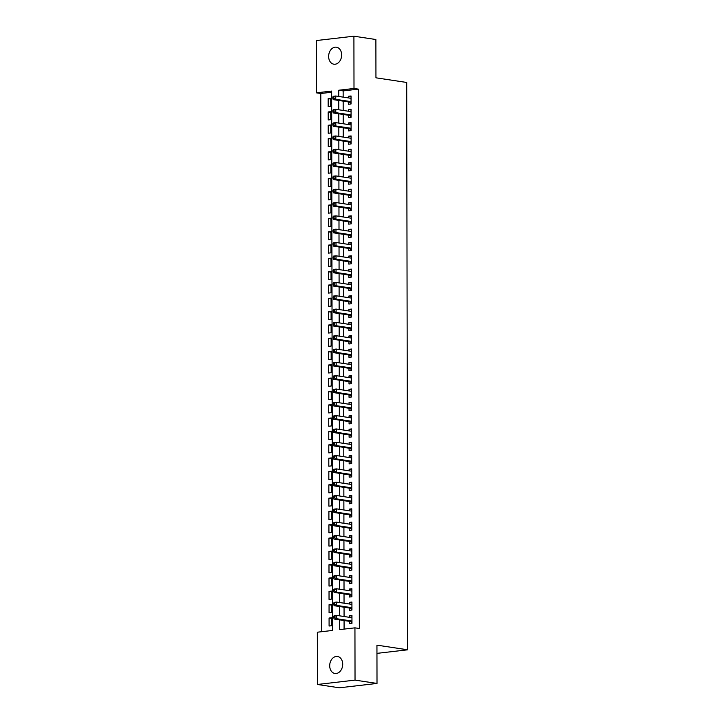 <?xml version="1.0" encoding="UTF-8"?>
<svg xmlns="http://www.w3.org/2000/svg" width="724" height="724" viewBox="0 0 724 724"><rect width="100%" height="100%" fill="white"/><g stroke="black" fill="none" stroke-linecap="round" stroke-linejoin="round"><path stroke-width="1.09" d="M341.647 54.943A8.598 6.453 98.6 0 1 333.854 64.201A8.598 6.453 98.6 0 1 328.633 56.454A8.598 6.453 98.6 0 1 336.425 47.196A8.598 6.453 98.6 0 1 341.647 54.943M342.705 664.225A8.598 6.453 98.6 0 1 334.913 673.483A8.598 6.453 98.6 0 1 329.701 665.736A8.598 6.453 98.6 0 1 337.493 656.478A8.598 6.453 98.6 0 1 342.705 664.225M353.909 36.2L375.883 39.521L375.946 77.812L406.707 82.464L407.693 649.799L376.942 645.147L377.005 683.438L339.402 687.8L317.429 684.479L317.338 632.206L332.588 630.432L331.646 91.07L316.397 92.835L316.307 40.562L353.909 36.2L354 88.473L338.76 90.238L338.769 96.455M331.646 92.238L320.795 93.505L321.728 631.699M320.795 93.505L316.397 92.835M348.506 101.939L348.516 104.274L351.049 103.975L351.04 95.984L348.497 96.283L348.497 97.93M348.534 115.261L348.534 117.587L351.077 117.297L351.059 109.306L348.525 109.596L348.525 111.252M348.552 128.573L348.561 130.908L351.095 130.61L351.086 122.618L348.543 122.917L348.543 124.564M348.579 141.895L348.579 144.221L351.122 143.931L351.104 135.94L348.57 136.23L348.57 137.886M348.597 155.208L348.606 157.542L351.149 157.244L351.131 149.253L348.588 149.551L348.597 151.198M348.624 168.529L348.624 170.855L351.167 170.565L351.158 162.574L348.615 162.873L348.615 164.52M348.651 181.851L348.651 184.177L351.194 183.878L351.176 175.896L348.633 176.185L348.642 177.842M348.669 195.163L348.678 197.498L351.212 197.2L351.203 189.208L348.66 189.507L348.66 191.154M348.697 208.485L348.697 210.811L351.24 210.521L351.221 202.53L348.687 202.82L348.687 204.476M348.715 221.797L348.724 224.132L351.258 223.834L351.249 215.843L348.706 216.141L348.706 217.788M348.742 235.119L348.742 237.445L351.285 237.155L351.267 229.164L348.733 229.454L348.733 231.11M348.76 248.432L348.769 250.766L351.312 250.468L351.294 242.477L348.751 242.775L348.76 244.422M348.787 261.753L348.787 264.079L351.33 263.789L351.321 255.798L348.778 256.097L348.778 257.744M348.814 275.075L348.814 277.401L351.357 277.102L351.339 269.12L348.796 269.409L348.805 271.066M348.832 288.387L348.841 290.722L351.375 290.424L351.366 282.432L348.823 282.731L348.823 284.378M348.859 301.709L348.859 304.035L351.402 303.745L351.384 295.754L348.85 296.044L348.85 297.7M348.877 315.021L348.887 317.356L351.421 317.058L351.412 309.067L348.868 309.365L348.868 311.012M348.905 328.343L348.905 330.669L351.448 330.379L351.43 322.388L348.896 322.678L348.896 324.334M348.923 341.656L348.932 343.991L351.475 343.692L351.457 335.701L348.914 335.999L348.923 337.646M348.95 354.977L348.95 357.312L351.493 357.013L351.484 349.022L348.941 349.321L348.941 350.968M348.968 368.299L348.977 370.625L351.52 370.335L351.502 362.344L348.959 362.634L348.968 364.29M348.995 381.611L349.004 383.946L351.538 383.648L351.529 375.656L348.986 375.955L348.986 377.602M349.022 394.933L349.022 397.259L351.565 396.969L351.547 388.978L349.013 389.268L349.013 390.924M349.04 408.246L349.049 410.58L351.583 410.282L351.574 402.291L349.031 402.589L349.031 404.236M349.068 421.567L349.068 423.893L351.611 423.603L351.593 415.612L349.058 415.902L349.058 417.558M349.086 434.88L349.095 437.215L351.638 436.916L351.62 428.925L349.077 429.223L349.086 430.871M349.113 448.201L349.113 450.536L351.656 450.238L351.647 442.246L349.104 442.545L349.104 444.192M349.131 461.523L349.14 463.849L351.683 463.559L351.665 455.568L349.122 455.858L349.131 457.514M349.158 474.835L349.158 477.17L351.701 476.872L351.692 468.881L349.149 469.179L349.149 470.826M349.185 488.157L349.185 490.483L351.728 490.193L351.71 482.202L349.176 482.492L349.176 484.148M349.203 501.47L349.212 503.804L351.746 503.506L351.737 495.515L349.194 495.813L349.194 497.46M349.23 514.791L349.23 517.117L351.774 516.827L351.755 508.836L349.221 509.126L349.221 510.782M349.249 528.104L349.258 530.439L351.801 530.14L351.783 522.149L349.239 522.447L349.249 524.104M349.276 541.425L349.276 543.76L351.819 543.462L351.81 535.47L349.267 535.769L349.267 537.416M349.294 554.747L349.303 557.073L351.846 556.783L351.828 548.792L349.285 549.082L349.294 550.738M349.321 568.059L349.321 570.394L351.864 570.096L351.855 562.105L349.312 562.403L349.312 564.05M349.348 581.381L349.348 583.707L351.891 583.417L351.873 575.426L349.33 575.716L349.339 577.372M349.366 594.694L349.375 597.029L351.909 596.73L351.9 588.739L349.357 589.037L349.357 590.684M349.393 608.015L349.393 610.341L351.936 610.051L351.918 602.06L349.384 602.35L349.384 604.006M331.619 618.414L329.076 618.034L329.094 626.025L331.628 625.726L331.619 617.735L329.076 618.034M331.592 605.101L329.058 604.712L329.067 612.703L331.61 612.414L331.592 604.422L329.058 604.712M331.574 591.779L329.031 591.399L329.04 599.391L331.583 599.092L331.574 591.101L329.031 591.399M331.547 578.458L329.004 578.078L329.022 586.069L331.565 585.77L331.547 577.779L329.004 578.078M331.529 565.145L328.986 564.756L328.995 572.747L331.538 572.458L331.529 564.467L328.986 564.756M331.502 551.824L328.958 551.444L328.977 559.435L331.52 559.136L331.502 551.145L328.958 551.444M331.483 538.511L328.94 538.122L328.949 546.113L331.492 545.824L331.474 537.832L328.94 538.122M331.456 525.19L328.913 524.809L328.931 532.801L331.465 532.502L331.456 524.511L328.913 524.809M331.429 511.877L328.895 511.488L328.904 519.479L331.447 519.18L331.429 511.198L328.895 511.488M331.411 498.555L328.868 498.175L328.886 506.157L331.42 505.868L331.411 497.877L328.868 498.175M331.384 485.234L328.841 484.854L328.859 492.845L331.402 492.546L331.384 484.555L328.841 484.854M331.366 471.921L328.823 471.532L328.832 479.523L331.375 479.234L331.366 471.243L328.823 471.532M331.339 458.6L328.796 458.22L328.814 466.211L331.357 465.912L331.339 457.921L328.796 458.22M331.321 445.287L328.777 444.898L328.787 452.889L331.33 452.6L331.311 444.608L328.777 444.898M331.293 431.966L328.75 431.585L328.768 439.577L331.302 439.278L331.293 431.287L328.75 431.585M331.266 418.653L328.732 418.264L328.741 426.255L331.284 425.956L331.266 417.974L328.732 418.264M331.248 405.331L328.705 404.951L328.723 412.933L331.257 412.644L331.248 404.653L328.705 404.951M331.221 392.01L328.678 391.63L328.696 399.621L331.239 399.322L331.221 391.331L328.678 391.63M331.203 378.697L328.66 378.308L328.669 386.299L331.212 386.01L331.203 378.019L328.66 378.308M331.176 365.376L328.633 364.996L328.651 372.987L331.194 372.688L331.176 364.697L328.633 364.996M331.158 352.063L328.615 351.674L328.624 359.665L331.167 359.376L331.149 351.384L328.615 351.674M331.13 338.742L328.587 338.361L328.606 346.353L331.139 346.054L331.13 338.063L328.587 338.361M331.103 325.429L328.569 325.04L328.578 333.031L331.121 332.732L331.103 324.741L328.569 325.04M331.085 312.107L328.542 311.718L328.56 319.709L331.094 319.42L331.085 311.429L328.542 311.718M331.058 298.786L328.515 298.406L328.533 306.397L331.076 306.098L331.058 298.107L328.515 298.406M331.04 285.473L328.497 285.084L328.506 293.075L331.049 292.786L331.04 284.794L328.497 285.084M331.013 272.152L328.47 271.772L328.488 279.763L331.031 279.464L331.013 271.473L328.47 271.772M330.995 258.839L328.452 258.45L328.461 266.441L331.004 266.151L330.995 258.16L328.452 258.45M330.968 245.517L328.424 245.137L328.443 253.129L330.977 252.83L330.968 244.839L328.424 245.137M330.949 232.205L328.406 231.816L328.415 239.807L330.959 239.508L330.94 231.517L328.406 231.816M330.922 218.883L328.379 218.494L328.397 226.485L330.931 226.196L330.922 218.205L328.379 218.494M330.895 205.562L328.352 205.182L328.37 213.173L330.913 212.874L330.895 204.883L328.352 205.182M330.877 192.249L328.334 191.86L328.343 199.851L330.886 199.562L330.877 191.57L328.334 191.86M330.85 178.928L328.307 178.547L328.325 186.539L330.868 186.24L330.85 178.249L328.307 178.547M330.832 165.615L328.289 165.226L328.298 173.217L330.841 172.927L330.832 164.936L328.289 165.226M330.805 152.293L328.262 151.913L328.28 159.904L330.814 159.606L330.805 151.615L328.262 151.913M330.787 138.981L328.243 138.592L328.253 146.583L330.796 146.284L330.778 138.293L328.243 138.592M330.759 125.659L328.216 125.27L328.234 133.261L330.768 132.972L330.759 124.98L328.216 125.27M330.732 112.338L328.189 111.958L328.207 119.949L330.75 119.65L330.732 111.659L328.189 111.958M330.723 106.338L330.714 98.346L328.171 98.636L328.18 106.627L330.723 106.338M339.683 619.862L339.701 629.609L354.941 627.844L359.339 628.504L358.398 89.133L343.149 90.907L343.158 97.125M343.167 101.134L343.185 110.437M343.194 114.446L343.212 123.759M343.212 127.768L343.23 137.08M343.239 141.09L343.257 150.393M343.267 154.402L343.276 163.715M343.285 167.724L343.303 177.027M343.312 181.036L343.321 190.349M343.33 194.358L343.348 203.661M343.357 207.67L343.375 216.983M343.375 220.992L343.393 230.304M343.402 234.314L343.42 243.617M343.42 247.626L343.438 256.939M343.447 260.948L343.466 270.251M343.475 274.26L343.484 283.573M343.493 287.582L343.511 296.894M343.52 300.894L343.538 310.207M343.538 314.216L343.556 323.528M343.565 327.538L343.583 336.841M343.583 340.85L343.601 350.163M343.61 354.172L343.628 363.475M343.638 367.484L343.647 376.797M343.656 380.806L343.674 390.118M343.683 394.127L343.701 403.431M343.701 407.44L343.719 416.752M343.728 420.762L343.746 430.065M343.746 434.074L343.764 443.387M343.773 447.396L343.791 456.699M343.8 460.708L343.81 470.021M343.819 474.03L343.837 483.342M343.846 487.352L343.864 496.655M343.864 500.664L343.882 509.977M343.891 513.986L343.909 523.289M343.909 527.298L343.927 536.611M343.936 540.62L343.954 549.923M343.963 553.932L343.972 563.245M343.981 567.254L344 576.566M344.009 580.576L344.027 589.879M344.027 593.888L344.045 603.201M344.054 607.21L344.072 616.513M344.072 620.522L344.09 629.102M349.411 621.328L349.421 623.663L351.964 623.364L351.945 615.373L349.402 615.671L349.411 617.328M376.951 653.365L407.693 649.799M377.005 683.438L355.031 680.117L317.429 684.479M358.398 89.133L354 88.473M354.941 627.844L355.031 680.117M338.778 100.464L338.796 109.776M338.796 113.786L338.814 123.098M338.823 127.107L338.841 136.411M338.841 140.42L338.859 149.732M338.868 153.741L338.886 163.045M338.895 167.054L338.904 176.366M338.913 180.376L338.932 189.679M338.941 193.688L338.959 203.001M338.959 207.01L338.977 216.322M338.986 220.331L339.004 229.635M339.004 233.644L339.022 242.956M339.031 246.965L339.049 256.269M339.058 260.278L339.067 269.59M339.076 273.6L339.094 282.912M339.103 286.912L339.122 296.225M339.122 300.234L339.14 309.546M339.149 313.555L339.167 322.859M339.167 326.868L339.185 336.18M339.194 340.19L339.212 349.493M339.221 353.502L339.23 362.815M339.239 366.824L339.257 376.136M339.266 380.145L339.275 389.449M339.284 393.458L339.303 402.77M339.312 406.779L339.33 416.083M339.33 420.092L339.348 429.404M339.357 433.414L339.375 442.717M339.384 446.726L339.393 456.039M339.402 460.048L339.42 469.36M339.429 473.369L339.438 482.673M339.447 486.682L339.466 495.994M339.475 500.003L339.493 509.307M339.493 513.316L339.511 522.628M339.52 526.638L339.538 535.941M339.547 539.95L339.556 549.263M339.565 553.272L339.583 562.584M339.592 566.593L339.601 575.897M339.61 579.906L339.628 589.218M339.637 593.227L339.656 602.531M339.656 606.54L339.674 615.852M343.149 90.907L338.76 90.238M351.945 616.061L349.402 615.671M330.714 99.025L328.171 98.636M351.927 602.739L349.384 602.35M351.9 589.417L349.357 589.037M351.873 576.105L349.33 575.716M351.855 562.783L349.312 562.403M351.828 549.471L349.285 549.082M351.81 536.149L349.267 535.769M351.783 522.837L349.239 522.447M351.764 509.515L349.221 509.126M351.737 496.193L349.194 495.813M351.71 482.881L349.176 482.492M351.692 469.559L349.149 469.179M351.665 456.247L349.122 455.858M351.647 442.925L349.104 442.545M351.62 429.603L349.077 429.223M351.602 416.291L349.058 415.902M351.574 402.969L349.031 402.589M351.547 389.657L349.013 389.268M351.529 376.335L348.986 375.955M351.502 363.023L348.959 362.634M351.484 349.701L348.941 349.321M351.457 336.379L348.914 335.999M351.439 323.067L348.896 322.678M351.412 309.745L348.868 309.365M351.384 296.433L348.85 296.044M351.366 283.111L348.823 282.731M351.339 269.799L348.796 269.409M351.321 256.477L348.778 256.097M351.294 243.155L348.751 242.775M351.276 229.843L348.733 229.454M351.249 216.521L348.706 216.141M351.221 203.209L348.687 202.82M351.203 189.887L348.66 189.507M351.176 176.575L348.633 176.185M351.158 163.253L348.615 162.873M351.131 149.931L348.588 149.551M351.113 136.619L348.57 136.23M351.086 123.297L348.543 122.917M351.059 109.985L348.525 109.596M351.04 96.663L348.497 96.283M333.737 616.432L333.746 617.762L334.76 617.644L334.76 616.314L333.737 616.432L334.117 615.69L336.66 615.391L351.945 617.708M334.76 616.314L336.66 615.391L336.669 618.721L334.126 619.02L350.117 621.436A1.339 0.869 83.4 0 1 350.443 621.581L351.954 622.731M351.954 621.038L336.669 618.721L334.76 617.644M351.393 617.626L351.945 617.373M333.746 617.762L334.126 619.02M333.719 603.11L333.719 604.44L334.732 604.323L334.732 602.992L333.719 603.11L334.099 602.377L336.633 602.078L351.927 604.386M334.732 602.992L336.633 602.078L336.642 605.409L334.099 605.698L350.09 608.124A1.339 0.869 83.4 0 1 350.425 608.269L351.936 609.418M351.927 607.717L336.642 605.409L334.732 604.323M351.375 604.305L351.927 604.051M333.719 604.44L334.099 605.698M333.692 589.789L333.692 591.128L334.714 591.01L334.705 589.671L333.692 589.789L334.072 589.055L336.615 588.757L351.9 591.074M334.705 589.671L336.615 588.757L336.615 592.087L334.081 592.386L350.072 594.802A1.339 0.869 83.4 0 1 350.398 594.947L351.909 596.096M351.909 594.404L336.615 592.087L334.714 591.01M351.348 590.992L351.9 590.73M333.692 591.128L334.081 592.386M333.673 576.476L333.673 577.806L334.687 577.689L334.687 576.358L333.673 576.476L334.045 575.734L336.588 575.444L351.882 577.752M334.687 576.358L336.588 575.444L336.597 578.775L334.054 579.064L350.045 581.49A1.339 0.869 83.4 0 1 350.38 581.634L351.891 582.784M351.882 581.082L336.597 578.775L334.687 577.689M351.321 577.671L351.882 577.417M333.673 577.806L334.054 579.064M333.646 563.154L333.646 564.485L334.669 564.367L334.66 563.037L333.646 563.154L334.026 562.421L336.57 562.123L351.855 564.439M334.66 563.037L336.57 562.123L336.57 565.453L334.026 565.752L350.027 568.168A1.339 0.869 83.4 0 1 350.353 568.313L351.864 569.462M351.864 567.77L336.57 565.453L334.669 564.367M351.303 564.349L351.855 564.096M333.646 564.485L334.026 565.752M333.619 549.842L333.628 551.172L334.642 551.054L334.642 549.724L333.619 549.842L333.999 549.1L336.542 548.81L351.837 551.118M334.642 549.724L336.542 548.81L336.551 552.141L334.008 552.43L350 554.846A1.339 0.869 83.4 0 1 350.326 554.991L351.846 556.15M351.837 554.448L336.551 552.141L334.642 551.054M351.276 551.036L351.837 550.783M333.628 551.172L334.008 552.43M333.601 536.52L333.601 537.851L334.615 537.733L334.615 536.403L333.601 536.52L333.981 535.787L336.515 535.489L351.81 537.805M334.615 536.403L336.515 535.489L336.524 538.819L333.981 539.118L349.982 541.534A1.339 0.869 83.4 0 1 350.307 541.679L351.819 542.828M351.819 541.127L336.524 538.819L334.615 537.733M351.258 537.715L351.81 537.461M333.601 537.851L333.981 539.118M333.574 523.208L333.583 524.538L334.597 524.42L334.597 523.09L333.574 523.208L333.954 522.466L336.497 522.167L351.783 524.484M334.597 523.09L336.497 522.167L336.506 525.497L333.963 525.796L349.954 528.212A1.339 0.869 83.4 0 1 350.28 528.357L351.792 529.506M351.792 527.814L336.506 525.497L334.597 524.42M351.231 524.402L351.783 524.149M333.583 524.538L333.963 525.796M333.556 509.886L333.556 511.216L334.569 511.099L334.569 509.768L333.556 509.886L333.936 509.144L336.47 508.854L351.764 511.162M334.569 509.768L336.47 508.854L336.479 512.185L333.936 512.474L349.927 514.9A1.339 0.869 83.4 0 1 350.262 515.045L351.774 516.194M351.774 514.493L336.479 512.185L334.569 511.099M351.212 511.081L351.764 510.827M333.556 511.216L333.936 512.474M333.529 496.564L333.529 497.904L334.551 497.786L334.551 496.447L333.529 496.564L333.909 495.831L336.452 495.533L351.737 497.85M334.551 496.447L336.452 495.533L336.452 498.863L333.918 499.162L349.909 501.578A1.339 0.869 83.4 0 1 350.235 501.723L351.746 502.872M351.746 501.18L336.452 498.863L334.551 497.786M351.185 497.768L351.737 497.506M333.529 497.904L333.918 499.162M333.511 483.252L333.511 484.582L334.524 484.465L334.524 483.134L333.511 483.252L333.882 482.51L336.425 482.22L351.719 484.528M334.524 483.134L336.425 482.22L336.434 485.551L333.891 485.84L349.882 488.257A1.339 0.869 83.4 0 1 350.217 488.41L351.728 489.56M351.719 487.858L336.434 485.551L334.524 484.465M351.158 484.446L351.719 484.193M333.511 484.582L333.891 485.84M333.483 469.93L333.483 471.261L334.506 471.143L334.497 469.813L333.483 469.93L333.864 469.197L336.407 468.899L351.692 471.215M334.497 469.813L336.407 468.899L336.407 472.229L333.873 472.528L349.864 474.944A1.339 0.869 83.4 0 1 350.19 475.089L351.701 476.238M351.701 474.546L336.407 472.229L334.506 471.143M351.14 471.125L351.692 470.871M333.483 471.261L333.873 472.528M333.456 456.618L333.465 457.948L334.479 457.83L334.479 456.5L333.456 456.618L333.836 455.876L336.379 455.586L351.674 457.894M334.479 456.5L336.379 455.586L336.389 458.907L333.845 459.206L349.837 461.622A1.339 0.869 83.4 0 1 350.163 461.767L351.683 462.926M351.674 461.224L336.389 458.907L334.479 457.83M351.113 457.812L351.674 457.559M333.465 457.948L333.845 459.206M333.438 443.296L333.438 444.627L334.452 444.509L334.452 443.178L333.438 443.296L333.818 442.563L336.352 442.264L351.647 444.581M334.452 443.178L336.352 442.264L336.361 445.595L333.818 445.884L349.819 448.31A1.339 0.869 83.4 0 1 350.144 448.455L351.656 449.604M351.656 447.903L336.361 445.595L334.452 444.509M351.095 444.491L351.647 444.237M333.438 444.627L333.818 445.884M333.411 429.984L333.42 431.314L334.434 431.196L334.434 429.857L333.411 429.984L333.791 429.242L336.334 428.943L351.62 431.26M334.434 429.857L336.334 428.943L336.343 432.273L333.8 432.572L349.792 434.988A1.339 0.869 83.4 0 1 350.117 435.133L351.629 436.282M351.629 434.59L336.343 432.273L334.434 431.196M351.068 431.178L351.62 430.925M333.42 431.314L333.8 432.572M333.393 416.662L333.393 417.992L334.407 417.875L334.407 416.544L333.393 416.662L333.773 415.92L336.307 415.63L351.602 417.938M334.407 416.544L336.307 415.63L336.316 418.961L333.773 419.25L349.764 421.676A1.339 0.869 83.4 0 1 350.099 421.821L351.611 422.97M351.611 421.268L336.316 418.961L334.407 417.875M351.049 417.857L351.602 417.603M333.393 417.992L333.773 419.25M333.366 403.34L333.366 404.68L334.388 404.562L334.388 403.223L333.366 403.34L333.746 402.607L336.289 402.309L351.574 404.626M334.388 403.223L336.289 402.309L336.289 405.639L333.755 405.938L349.746 408.354A1.339 0.869 83.4 0 1 350.072 408.499L351.583 409.648M351.583 407.956L336.289 405.639L334.388 404.562M351.022 404.544L351.574 404.282M333.366 404.68L333.755 405.938M333.348 390.028L333.348 391.358L334.361 391.241L334.361 389.91L333.348 390.028L333.719 389.286L336.262 388.996L351.556 391.304M334.361 389.91L336.262 388.996L336.271 392.327L333.728 392.616L349.719 395.033A1.339 0.869 83.4 0 1 350.054 395.186L351.565 396.336M351.556 394.634L336.271 392.327L334.361 391.241M350.995 391.222L351.556 390.969M333.348 391.358L333.728 392.616M333.321 376.706L333.321 378.037L334.343 377.919L334.334 376.589L333.321 376.706L333.701 375.973L336.244 375.675L351.529 377.991M334.334 376.589L336.244 375.675L336.244 379.005L333.71 379.304L349.701 381.72A1.339 0.869 83.4 0 1 350.027 381.865L351.538 383.014M351.538 381.322L336.244 379.005L334.343 377.919M350.977 377.901L351.529 377.647M333.321 378.037L333.71 379.304M333.302 363.394L333.302 364.724L334.316 364.606L334.316 363.276L333.302 363.394L333.673 362.652L336.217 362.362L351.511 364.67M334.316 363.276L336.217 362.362L336.226 365.683L333.683 365.982L349.674 368.398A1.339 0.869 83.4 0 1 350 368.543L351.52 369.702M351.511 368L336.226 365.683L334.316 364.606M350.95 364.588L351.511 364.335M333.302 364.724L333.683 365.982M333.275 350.072L333.275 351.402L334.298 351.285L334.289 349.954L333.275 350.072L333.655 349.339L336.198 349.04L351.484 351.357M334.289 349.954L336.198 349.04L336.198 352.371L333.655 352.66L349.656 355.086A1.339 0.869 83.4 0 1 349.982 355.231L351.493 356.38M351.493 354.679L336.198 352.371L334.298 351.285M350.932 351.267L351.484 351.013M333.275 351.402L333.655 352.66M333.248 336.76L333.257 338.09L334.271 337.972L334.271 336.633L333.248 336.76L333.628 336.017L336.171 335.719L351.457 338.036M334.271 336.633L336.171 335.719L336.18 339.049L333.637 339.348L349.629 341.764A1.339 0.869 83.4 0 1 349.954 341.909L351.466 343.058M351.466 341.366L336.18 339.049L334.271 337.972M350.905 337.954L351.457 337.701M333.257 338.09L333.637 339.348M333.23 323.438L333.23 324.768L334.244 324.651L334.244 323.32L333.23 323.438L333.61 322.696L336.144 322.406L351.439 324.714M334.244 323.32L336.144 322.406L336.153 325.737L333.61 326.026L349.602 328.452A1.339 0.869 83.4 0 1 349.936 328.596L351.448 329.746M351.448 328.044L336.153 325.737L334.244 324.651M350.887 324.633L351.439 324.379M333.23 324.768L333.61 326.026M333.203 310.116L333.203 311.456L334.226 311.329L334.226 309.999L333.203 310.116L333.583 309.383L336.126 309.085L351.412 311.401M334.226 309.999L336.126 309.085L336.126 312.415L333.592 312.714L349.583 315.13A1.339 0.869 83.4 0 1 349.909 315.275L351.421 316.424M351.421 314.732L336.126 312.415L334.226 311.329M350.859 311.32L351.412 311.058M333.203 311.456L333.592 312.714M333.185 296.804L333.185 298.134L334.198 298.017L334.198 296.686L333.185 296.804L333.556 296.062L336.099 295.772L351.393 298.08M334.198 296.686L336.099 295.772L336.108 299.103L333.565 299.392L349.556 301.808A1.339 0.869 83.4 0 1 349.891 301.962L351.402 303.112M351.393 301.41L336.108 299.103L334.198 298.017M350.832 297.998L351.393 297.745M333.185 298.134L333.565 299.392M333.158 283.482L333.158 284.813L334.18 284.695L334.171 283.365L333.158 283.482L333.538 282.749L336.081 282.451L351.366 284.767M334.171 283.365L336.081 282.451L336.081 285.781L333.547 286.08L349.538 288.496A1.339 0.869 83.4 0 1 349.864 288.641L351.375 289.79M351.375 288.098L336.081 285.781L334.18 284.695M350.814 284.677L351.366 284.423M333.158 284.813L333.547 286.08M333.14 270.17L333.14 271.5L334.153 271.382L334.153 270.052L333.14 270.17L333.511 269.428L336.054 269.138L351.348 271.446M334.153 270.052L336.054 269.138L336.063 272.459L333.52 272.758L349.511 275.174A1.339 0.869 83.4 0 1 349.837 275.319L351.357 276.468M351.348 274.776L336.063 272.459L334.153 271.382M350.787 271.364L351.348 271.111M333.14 271.5L333.52 272.758M333.112 256.848L333.112 258.178L334.135 258.061L334.126 256.73L333.112 256.848L333.493 256.115L336.036 255.816L351.321 258.124M334.126 256.73L336.036 255.816L336.036 259.147L333.493 259.436L349.493 261.862A1.339 0.869 83.4 0 1 349.819 262.007L351.33 263.156M351.33 261.454L336.036 259.147L334.135 258.061M350.769 258.043L351.321 257.789M333.112 258.178L333.493 259.436M333.085 243.526L333.094 244.866L334.108 244.748L334.108 243.409L333.085 243.526L333.465 242.793L336.008 242.495L351.294 244.812M334.108 243.409L336.008 242.495L336.017 245.825L333.474 246.124L349.466 248.54A1.339 0.869 83.4 0 1 349.792 248.685L351.303 249.834M351.303 248.142L336.017 245.825L334.108 244.748M350.742 244.73L351.294 244.477M333.094 244.866L333.474 246.124M333.067 230.214L333.067 231.544L334.081 231.427L334.081 230.096L333.067 230.214L333.447 229.472L335.981 229.182L351.276 231.49M334.081 230.096L335.981 229.182L335.99 232.513L333.447 232.802L349.439 235.228A1.339 0.869 83.4 0 1 349.773 235.372L351.285 236.522M351.285 234.82L335.99 232.513L334.081 231.427M350.724 231.409L351.276 231.155M333.067 231.544L333.447 232.802M333.04 216.892L333.049 218.223L334.063 218.105L334.063 216.775L333.04 216.892L333.42 216.159L335.963 215.861L351.249 218.177M334.063 216.775L335.963 215.861L335.963 219.191L333.429 219.49L349.421 221.906A1.339 0.869 83.4 0 1 349.746 222.051L351.258 223.2M351.258 221.508L335.963 219.191L334.063 218.105M350.697 218.087L351.249 217.833M333.049 218.223L333.429 219.49M333.022 203.58L333.022 204.91L334.036 204.792L334.036 203.462L333.022 203.58L333.402 202.838L335.936 202.548L351.231 204.856M334.036 203.462L335.936 202.548L335.945 205.878L333.402 206.168L349.393 208.584A1.339 0.869 83.4 0 1 349.728 208.738L351.24 209.888M351.231 208.186L335.945 205.878L334.036 204.792M350.669 204.774L351.231 204.521M333.022 204.91L333.402 206.168M332.995 190.258L332.995 191.588L334.017 191.471L334.008 190.141L332.995 190.258L333.375 189.525L335.918 189.226L351.203 191.543M334.008 190.141L335.918 189.226L335.918 192.557L333.384 192.856L349.375 195.272A1.339 0.869 83.4 0 1 349.701 195.417L351.212 196.566M351.212 194.874L335.918 192.557L334.017 191.471M350.651 191.453L351.203 191.199M332.995 191.588L333.384 192.856M332.977 176.946L332.977 178.276L333.99 178.158L333.99 176.828L332.977 176.946L333.348 176.203L335.891 175.914L351.185 178.222M333.99 176.828L335.891 175.914L335.9 179.235L333.357 179.534L349.348 181.95A1.339 0.869 83.4 0 1 349.674 182.095L351.194 183.244M351.185 181.552L335.9 179.235L333.99 178.158M350.624 178.14L351.185 177.887M332.977 178.276L333.357 179.534M332.95 163.624L332.95 164.954L333.972 164.837L333.963 163.506L332.95 163.624L333.33 162.891L335.873 162.592L351.158 164.9M333.963 163.506L335.873 162.592L335.873 165.923L333.33 166.212L349.33 168.638A1.339 0.869 83.4 0 1 349.656 168.782L351.167 169.932M351.167 168.23L335.873 165.923L333.972 164.837M350.606 164.819L351.158 164.565M332.95 164.954L333.33 166.212M332.922 150.302L332.931 151.642L333.945 151.524L333.945 150.185L332.922 150.302L333.302 149.569L335.846 149.271L351.14 151.588M333.945 150.185L335.846 149.271L335.855 152.601L333.312 152.9L349.303 155.316A1.339 0.869 83.4 0 1 349.629 155.461L351.14 156.61M351.14 154.918L335.855 152.601L333.945 151.524M350.579 151.506L351.131 151.244M332.931 151.642L333.312 152.9M332.904 136.99L332.904 138.32L333.918 138.203L333.918 136.872L332.904 136.99L333.284 136.248L335.818 135.958L351.113 138.266M333.918 136.872L335.818 135.958L335.827 139.289L333.284 139.578L349.285 142.004A1.339 0.869 83.4 0 1 349.611 142.148L351.122 143.298M351.122 141.596L335.827 139.289L333.918 138.203M350.561 138.184L351.113 137.931M332.904 138.32L333.284 139.578M332.877 123.668L332.886 124.999L333.9 124.881L333.9 123.551L332.877 123.668L333.257 122.935L335.8 122.637L351.086 124.953M333.9 123.551L335.8 122.637L335.8 125.967L333.266 126.266L349.258 128.682A1.339 0.869 83.4 0 1 349.583 128.827L351.095 129.976M351.095 128.284L335.8 125.967L333.9 124.881M350.534 124.863L351.086 124.609M332.886 124.999L333.266 126.266M332.859 110.356L332.859 111.686L333.873 111.568L333.873 110.238L332.859 110.356L333.239 109.614L335.773 109.324L351.068 111.632M333.873 110.238L335.773 109.324L335.782 112.654L333.239 112.944L349.23 115.36A1.339 0.869 83.4 0 1 349.565 115.514L351.077 116.664M351.068 114.962L335.782 112.654L333.873 111.568M350.507 111.55L351.068 111.297M332.859 111.686L333.239 112.944M332.832 97.034L332.832 98.364L333.854 98.247L333.845 96.916L332.832 97.034L333.212 96.301L335.755 96.002L351.04 98.319M333.845 96.916L335.755 96.002L335.755 99.333L333.221 99.631L349.212 102.048A1.339 0.869 83.4 0 1 349.538 102.193L351.049 103.342M351.049 101.641L335.755 99.333L333.854 98.247M350.488 98.229L351.04 97.975M332.832 98.364L333.221 99.631M351.954 621.409L350.443 621.581M351.954 621.228L350.117 621.436M351.936 608.088L350.425 608.269M351.936 607.907L350.09 608.124M351.909 594.775L350.398 594.947M351.909 594.594L350.072 594.802M351.882 581.453L350.38 581.634M351.882 581.272L350.045 581.49M351.864 568.141L350.353 568.313M351.864 567.951L350.027 568.168M351.837 554.819L350.326 554.991M351.837 554.638L350 554.846M351.819 541.507L350.307 541.679M351.819 541.317L349.982 541.534M351.792 528.185L350.28 528.357M351.792 528.004L349.954 528.212M351.774 514.864L350.262 515.045M351.774 514.683L349.927 514.9M351.746 501.551L350.235 501.723M351.746 501.361L349.909 501.578M351.719 488.229L350.217 488.41M351.719 488.048L349.882 488.257M351.701 474.917L350.19 475.089M351.701 474.727L349.864 474.944M351.674 461.595L350.163 461.767M351.674 461.414L349.837 461.622M351.656 448.283L350.144 448.455M351.656 448.093L349.819 448.31M351.629 434.961L350.117 435.133M351.629 434.78L349.792 434.988M351.611 421.639L350.099 421.821M351.611 421.459L349.764 421.676M351.583 408.327L350.072 408.499M351.583 408.137L349.746 408.354M351.556 395.005L350.054 395.186M351.556 394.824L349.719 395.033M351.538 381.693L350.027 381.865M351.538 381.503L349.701 381.72M351.511 368.371L350 368.543M351.511 368.19L349.674 368.398M351.493 355.05L349.982 355.231M351.493 354.869L349.656 355.086M351.466 341.737L349.954 341.909M351.466 341.556L349.629 341.764M351.448 328.415L349.936 328.596M351.448 328.234L349.602 328.452M351.421 315.103L349.909 315.275M351.421 314.913L349.583 315.13M351.393 301.781L349.891 301.962M351.393 301.6L349.556 301.808M351.375 288.469L349.864 288.641M351.375 288.279L349.538 288.496M351.348 275.147L349.837 275.319M351.348 274.966L349.511 275.174M351.33 261.826L349.819 262.007M351.33 261.645L349.493 261.862M351.303 248.513L349.792 248.685M351.303 248.332L349.466 248.54M351.285 235.191L349.773 235.372M351.285 235.01L349.439 235.228M351.258 221.879L349.746 222.051M351.258 221.689L349.421 221.906M351.24 208.557L349.728 208.738M351.231 208.376L349.393 208.584M351.212 195.245L349.701 195.417M351.212 195.055L349.375 195.272M351.185 181.923L349.674 182.095M351.185 181.742L349.348 181.95M351.167 168.602L349.656 168.782M351.167 168.421L349.33 168.638M351.14 155.289L349.629 155.461M351.14 155.108L349.303 155.316M351.122 141.967L349.611 142.148M351.122 141.786L349.285 142.004M351.095 128.655L349.583 128.827M351.095 128.465L349.258 128.682M351.077 115.333L349.565 115.514M351.068 115.152L349.23 115.36M351.049 102.021L349.538 102.193M351.049 101.831L349.212 102.048"/></g></svg>
